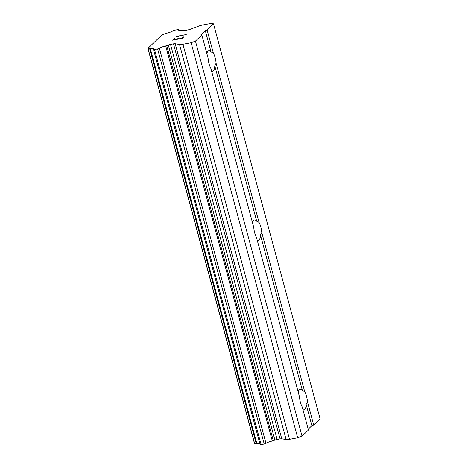 <?xml version="1.0" encoding="UTF-8"?>
<svg xmlns="http://www.w3.org/2000/svg" width="468" height="468" viewBox="0 0 468 468"><rect width="100%" height="100%" fill="white"/><g stroke="black" fill="none" stroke-linecap="round" stroke-linejoin="round"><path stroke-width="0.7" d="M206.903 53.709A10.46 3.645 -100.5 0 1 208.804 50.655A10.46 3.645 -100.5 0 1 211.039 51.925L213.349 53.071A10.46 3.645 -100.5 0 1 215.157 57.734A10.46 3.645 -100.5 0 1 216.093 63.244L214.771 65.748A10.46 3.645 -100.5 0 1 212.63 71.224A10.46 3.645 -100.5 0 1 211.571 71.007M260.138 444.477A1.492 0.31 -15.1 0 0 260.109 444.571A1.492 0.31 -15.1 0 0 261.115 444.6L264.227 444.021A1.492 0.31 -15.1 0 0 265.994 443.389A5.979 1.252 -15.1 0 1 272.306 441.002A1.492 0.31 -15.1 0 0 273.3 440.657L274.903 440.06A2.989 0.626 -15.1 0 1 277.109 439.452L280.069 438.902A2.989 0.626 -15.1 0 1 281.759 438.785L286.118 439.551A5.979 1.252 -15.1 0 0 289.499 439.317L297.683 437.796L302.041 436.176L308.441 430.028L302.199 406.897A10.46 3.645 -100.5 0 1 300.386 402.234A10.46 3.645 -100.5 0 1 299.456 396.724L256.517 237.598A10.46 3.645 -100.5 0 1 254.709 232.929A10.46 3.645 -100.5 0 1 253.773 227.425L210.834 68.293A10.46 3.645 -100.5 0 1 209.026 63.63A10.46 3.645 -100.5 0 1 208.09 58.12L201.848 34.989L195.454 41.131L191.096 42.758L182.912 44.279A5.979 1.252 164.9 0 1 179.531 44.513L175.172 43.746A2.989 0.626 -15.1 0 0 173.482 43.863L170.516 44.413A2.989 0.626 -15.1 0 0 168.316 45.022L166.713 45.618A1.492 0.31 164.9 0 1 165.719 45.963A5.979 1.252 -15.1 0 0 159.401 48.344A1.492 0.31 164.9 0 1 157.64 48.982L154.522 49.561A1.492 0.31 164.9 0 1 153.516 49.526A1.492 0.31 164.9 0 1 153.545 49.438A5.979 1.252 -15.1 0 0 153.662 49.064A5.979 1.252 -15.1 0 0 150.357 48.818A1.492 0.31 164.9 0 1 149.69 48.847L148.063 48.561A1.492 0.31 164.9 0 1 147.906 48.473A1.492 0.31 164.9 0 1 147.929 48.385L161.881 34.983A1.492 0.31 164.9 0 1 162.536 34.661L165.684 33.485A1.492 0.31 164.9 0 1 166.602 33.222A5.979 1.252 -15.1 0 0 172.914 30.835A1.492 0.31 164.9 0 1 174.681 30.204L177.793 29.624A1.492 0.31 164.9 0 1 178.799 29.654A1.492 0.31 164.9 0 1 178.77 29.747A5.979 1.252 -15.1 0 0 178.653 30.116A5.979 1.252 -15.1 0 0 181.958 30.367A1.492 0.31 164.9 0 1 182.549 30.414L183.374 30.56A2.989 0.626 -15.1 0 0 185.065 30.443L188.031 29.893A2.989 0.626 -15.1 0 0 190.23 29.285L198.66 26.138A5.979 1.252 164.9 0 1 203.071 24.921L211.249 23.4L213.507 23.798L207.108 29.94L205.294 30.619L200.912 34.825L201.848 34.989M252.58 223.014A10.46 3.645 -100.5 0 1 254.487 219.954A10.46 3.645 -100.5 0 1 256.721 221.224L259.032 222.37A10.46 3.645 -100.5 0 1 260.84 227.038A10.46 3.645 -100.5 0 1 261.776 232.543L260.454 235.047A10.46 3.645 -100.5 0 1 258.307 240.523A10.46 3.645 -100.5 0 1 257.248 240.312M298.262 392.319A10.46 3.645 -100.5 0 1 300.163 389.259A10.46 3.645 -100.5 0 1 302.404 390.528L304.709 391.675A10.46 3.645 -100.5 0 1 306.522 396.343A10.46 3.645 -100.5 0 1 307.458 401.848L306.136 404.352A10.46 3.645 -100.5 0 1 303.989 409.828A10.46 3.645 -100.5 0 1 302.931 409.617M308.213 429.185L311.881 425.658L313.7 424.979L320.094 418.837L213.507 23.798M259.904 443.822A5.979 1.252 -15.1 0 0 256.95 443.857L150.357 48.818M254.522 443.424A1.492 0.31 -15.1 0 0 254.493 443.512A1.492 0.31 -15.1 0 0 254.656 443.6L256.283 443.886A1.492 0.31 -15.1 0 0 256.95 443.857M173.388 39.879L177.273 39.16L173.394 39.897L174.974 38.353L174.33 38.475L172.563 40.195M177.273 39.16L178.144 38.341L177.278 39.177M178.138 38.329L178.788 38.206L177.928 39.055L181.806 38.312L177.928 39.055M178.764 38.23L178.144 38.341M181.806 38.312L183.397 36.791L181.812 38.329M184.023 36.691L183.403 36.808L184.047 36.668L182.251 38.394L172.534 40.201L174.33 38.475M174.95 38.376L174.33 38.493M178.285 36.644L176.518 36.405M176.541 36.358L186.258 34.55L177.588 36.323M186.235 34.573L176.547 36.375M302.041 436.176L195.454 41.131M302.404 390.528L260.454 235.047M304.709 391.675L261.776 232.543M256.721 221.224L214.771 65.748M259.032 222.37L216.093 63.244M211.039 51.925L205.294 30.619M213.349 53.071L207.108 29.94M311.881 425.658L306.136 404.352M297.683 437.796L191.096 42.758M273.3 440.657L166.713 45.618M272.306 441.002L165.719 45.963M313.7 424.979L307.458 401.848M289.499 439.317L182.912 44.279M286.118 439.551L179.531 44.513M281.759 438.785L175.172 43.746M280.069 438.902L173.482 43.863M277.109 439.452L170.516 44.413M274.903 440.06L168.316 45.022M265.994 443.389L159.401 48.344M264.227 444.021L157.64 48.982M261.115 444.6L154.522 49.561M256.283 443.886L149.69 48.847M254.656 443.6L148.063 48.561M178.94 30.379L178.77 29.747M260.109 444.571L153.516 49.526M254.493 443.512L147.906 48.473M179.004 30.402L178.799 29.654"/></g></svg>
